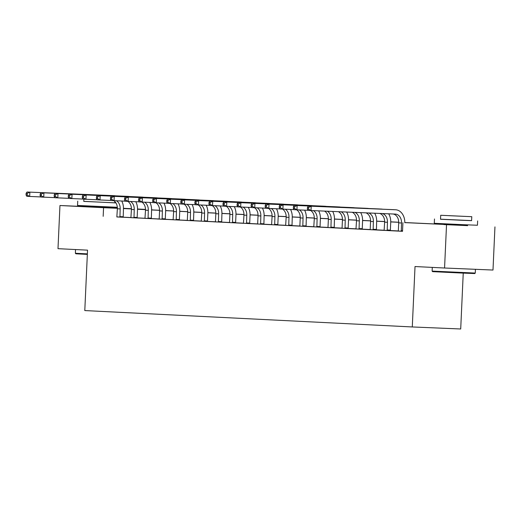 <?xml version="1.0" encoding="UTF-8"?>
<svg xmlns="http://www.w3.org/2000/svg" width="521" height="521" viewBox="0 0 521 521"><rect width="100%" height="100%" fill="white"/><g stroke="black" fill="none" stroke-linecap="round" stroke-linejoin="round"><path stroke-width="0.78" d="M467.565 225.639L444.087 224.577M110.817 207.794L87.339 206.726M463.241 273.115L460.707 328.985L412.28 326.954L84.793 310.568L87.535 250.152L57.994 248.673L59.954 205.521L87.346 206.674M110.823 207.677L117.362 208.003M123.457 208.309L131.429 208.706M137.524 209.012L145.502 209.409M151.591 209.716L151.989 209.735L151.591 209.722M467.571 225.528L404.804 222.617M446.523 224.864L444.563 268.015L492.99 270.047L494.95 226.895M116.867 216.912L402.525 231.311L402.915 222.682M398.226 230.94L390.463 230.549M384.159 230.236L376.396 229.846M370.092 229.533L362.329 229.142M356.025 228.83L348.262 228.439M341.958 228.126L334.195 227.736M327.891 227.423L320.128 227.032M313.824 226.713L306.061 226.329M299.757 226.01L291.994 225.626M285.69 225.306L277.927 224.922M271.623 224.603L263.86 224.219M257.556 223.9L249.793 223.516M243.489 223.196L235.726 222.806M229.422 222.493L221.653 222.102M215.355 221.79L207.586 221.399M201.288 221.086L193.519 220.696M187.221 220.383L179.452 219.992M173.154 219.68L165.385 219.289M159.087 218.976L151.318 218.586M145.02 218.273L137.251 217.882M130.953 217.563L123.184 217.179M116.854 216.951L123.203 217.257M130.921 217.661L139.107 218.058L137.27 217.967L137.16 217.452L137.511 209.761A12.96 9.827 -87.1 0 0 135.799 201.718M144.988 218.364L151.337 218.67M155.955 202.786A8.642 6.552 92.9 0 1 159.556 210.888L159.211 218.579L159.055 219.08L157.218 218.989L163.965 219.328L167.241 219.465L165.404 219.374L165.294 218.859L165.645 211.168A12.96 9.827 -87.1 0 0 163.933 203.125M173.122 219.771L181.308 220.168L179.471 220.077L179.361 219.562L179.712 211.871A12.96 9.827 -87.1 0 0 178 203.828M184.089 204.199A8.642 6.552 92.9 0 1 187.69 212.294L187.345 219.986L187.189 220.487L185.352 220.396L193.538 220.78M201.256 221.178L209.442 221.575L207.605 221.484L207.495 220.969L207.846 213.278A12.96 9.827 -87.1 0 0 206.134 205.235M212.223 205.606A8.642 6.552 92.9 0 1 215.824 213.701L215.479 221.392L215.323 221.894L213.486 221.803L221.672 222.187M226.29 206.309A8.642 6.552 92.9 0 1 229.891 214.405L229.546 222.096L229.39 222.597L227.553 222.506L234.307 222.845L237.576 222.981L235.739 222.89L235.629 222.376L235.98 214.685A12.96 9.827 -87.1 0 0 234.268 206.648M243.463 223.288L251.643 223.685L249.806 223.594L249.696 223.079L250.047 215.388A12.96 9.827 -87.1 0 0 248.335 207.351M254.424 207.716A8.642 6.552 92.9 0 1 258.032 215.818L257.68 223.509L257.524 224.01L255.687 223.913L263.873 224.297M271.597 224.694L279.777 225.092L277.94 225L277.83 224.486L278.181 216.795A12.96 9.827 -87.1 0 0 276.475 208.758M285.664 225.398L292.007 225.704M296.625 209.826A8.642 6.552 92.9 0 1 300.233 217.928L299.881 225.619L299.725 226.121L297.888 226.029L306.074 226.414M313.798 226.811L321.978 227.208L320.148 227.117L320.037 226.602L320.382 218.911A12.96 9.827 -87.1 0 0 318.676 210.868M324.557 211.116A8.642 6.552 92.9 0 1 328.367 219.334L328.015 227.026L327.859 227.527L326.022 227.436L334.215 227.82M338.396 211.695A8.642 6.552 92.9 0 1 342.434 220.038L342.082 227.729L341.926 228.231L340.089 228.139L346.843 228.478L350.119 228.615L348.282 228.524L348.171 228.009L348.516 220.318A12.96 9.827 -87.1 0 0 346.68 212.047M355.999 228.921L364.186 229.318L362.349 229.227L362.238 228.712L362.583 221.021A12.96 9.827 -87.1 0 0 360.682 212.633M365.963 212.855A8.642 6.552 92.9 0 1 370.568 221.445L370.216 229.136L370.06 229.637L368.223 229.546L376.416 229.93M384.133 230.328L392.32 230.725L390.483 230.634L390.372 230.119L390.717 222.428A12.96 9.827 -87.1 0 0 388.686 213.805M393.023 213.988A8.642 6.552 92.9 0 1 398.702 222.851L398.35 230.542L398.194 231.044L396.357 230.953L402.525 231.265M444.563 268.015L415.022 266.537L412.28 326.954M103.171 216.332L103.562 207.703L59.954 205.521M117.368 208.283L103.562 207.703M398.715 222.311L390.737 221.913M384.648 221.607L376.67 221.21M370.581 220.904L362.603 220.507M356.514 220.201L348.536 219.803M342.447 219.497L334.469 219.1M328.38 218.794L320.402 218.397M314.313 218.091L306.335 217.693M300.239 217.387L292.261 216.99M286.172 216.684L278.194 216.287M272.105 215.981L264.127 215.577M258.038 215.277L250.06 214.873M243.971 214.574L235.993 214.17M229.904 213.864L221.926 213.467M215.837 213.161L207.859 212.763M201.77 212.457L193.792 212.06M187.703 211.754L179.725 211.357M173.636 211.051L165.658 210.653M159.569 210.347L151.591 209.95M145.502 209.644L137.524 209.247M131.435 208.941L123.457 208.543M404.804 222.545L444.094 224.408M137.524 209.168L145.502 209.572M151.591 209.878L159.569 210.276M165.658 210.582L173.636 210.979M179.725 211.285L187.703 211.682M193.792 211.988L201.77 212.386M207.859 212.692L215.837 213.089M221.926 213.395L229.904 213.792M235.993 214.098L243.971 214.496M250.06 214.802L258.038 215.199M264.134 215.505L272.105 215.902M278.201 216.208L286.172 216.606M292.268 216.912L300.239 217.316M306.335 217.615L314.306 218.019M320.402 218.319L328.38 218.722M334.469 219.028L342.447 219.426M348.536 219.732L356.514 220.129M362.603 220.435L370.581 220.832M376.67 221.138L384.648 221.536M390.737 221.842L398.715 222.239M145.502 209.462L137.524 209.129M119.928 217.12L120.169 208.914A8.642 6.552 92.9 0 0 116.528 200.793M116.847 216.97L117.355 208.778A8.642 6.552 92.9 0 0 113.747 200.676M121.732 201.015A12.96 9.827 -87.1 0 1 123.444 209.051L123.203 217.277M40.859 196.938L26.851 196.326L26.05 195.004L27.177 195.062L27.255 193.337L26.128 193.278L26.05 195.004M26.128 193.278L27.046 192.015L111.396 195.557A12.96 9.827 -87.1 0 1 111.461 195.557A12.96 9.827 -87.1 0 1 111.52 195.564M27.046 192.015L114.21 195.694A12.96 9.827 -87.1 0 1 114.275 195.701A12.96 9.827 -87.1 0 1 115.369 195.837M27.255 193.337L29.86 192.151L29.664 196.469L27.177 195.062M119.817 216.606L123.093 216.749M133.995 217.824L134.236 209.618A8.642 6.552 92.9 0 0 130.595 201.503M130.914 217.674L131.422 209.481A8.642 6.552 92.9 0 0 127.814 201.38M54.926 197.641L40.918 197.036L40.117 195.707L41.244 195.766L41.322 194.04L40.195 193.981L40.117 195.707M40.195 193.981L41.113 192.718L125.47 196.261A12.96 9.827 -87.1 0 1 125.528 196.261A12.96 9.827 -87.1 0 1 125.587 196.267M41.113 192.718L128.283 196.397A12.96 9.827 -87.1 0 1 128.342 196.404A12.96 9.827 -87.1 0 1 129.436 196.541M41.322 194.04L43.927 192.861L43.731 197.172L41.244 195.766M133.884 217.316L137.16 217.452M148.068 218.533L148.303 210.328A8.642 6.552 92.9 0 0 144.662 202.207M144.981 218.377L145.489 210.184A8.642 6.552 92.9 0 0 141.881 202.083M149.866 202.422A12.96 9.827 -87.1 0 1 151.578 210.464L151.337 218.683M68.993 198.345L54.985 197.739L54.184 196.41L55.311 196.469L55.389 194.743L54.262 194.685L54.184 196.41M54.262 194.685L55.18 193.421L139.537 196.964A12.96 9.827 -87.1 0 1 139.595 196.964A12.96 9.827 -87.1 0 1 139.654 196.971M55.18 193.421L142.35 197.101A12.96 9.827 -87.1 0 1 142.409 197.107A12.96 9.827 -87.1 0 1 143.503 197.244M55.389 194.743L57.994 193.565L57.798 197.876L55.311 196.469M147.957 218.019L151.227 218.156M162.135 219.237L162.37 211.031A8.642 6.552 92.9 0 0 158.729 202.91M83.06 199.055L69.052 198.442L68.251 197.114L69.378 197.172L69.456 195.447L68.329 195.388L68.251 197.114M68.329 195.388L69.247 194.125L153.604 197.667A12.96 9.827 -87.1 0 1 153.662 197.667A12.96 9.827 -87.1 0 1 153.721 197.674M69.247 194.125L156.417 197.811A12.96 9.827 -87.1 0 1 156.476 197.811A12.96 9.827 -87.1 0 1 157.57 197.947M69.456 195.447L72.061 194.268L71.865 198.579L69.378 197.172M162.024 218.722L165.294 218.859M176.202 219.94L176.437 211.734A8.642 6.552 92.9 0 0 172.796 203.613M173.122 219.784L173.623 211.591A8.642 6.552 92.9 0 0 170.022 203.49M97.127 199.758L83.119 199.146L82.318 197.824L83.445 197.876L83.523 196.15L82.396 196.091L82.318 197.824M82.396 196.091L83.314 194.828L167.671 198.371A12.96 9.827 -87.1 0 1 167.729 198.371A12.96 9.827 -87.1 0 1 167.788 198.377M83.314 194.828L170.484 198.514A12.96 9.827 -87.1 0 1 170.543 198.514A12.96 9.827 -87.1 0 1 171.637 198.651M83.523 196.15L86.128 194.971L85.932 199.282L83.445 197.876M176.091 219.426L179.361 219.562M87.346 254.391L75.864 253.799L75.369 253.258L87.365 253.877M115.857 202.799L114.854 202.754M83.783 201.34L115.929 202.916M77.74 201.126L77.538 205.443L117.329 207.293M114.9 201.607L114.848 202.812L83.777 201.399L83.881 199.185M475.269 273.063L474.729 273.558L460.948 273.011L432.612 271.649L432.117 271.102L475.269 273.063L475.439 269.311M440.525 219.191L471.596 220.604M434.481 218.976L434.286 223.294L463.364 224.694L477.438 225.248L477.64 220.937M471.779 216.69L471.596 220.663L461.463 220.259L440.525 219.25L440.707 215.277L471.779 216.69L440.707 215.277M448.646 215.668L466.249 216.443L448.646 215.668M190.269 220.644L190.504 212.438A8.642 6.552 92.9 0 0 186.863 204.317M192.067 204.532A12.96 9.827 -87.1 0 1 193.779 212.575L193.545 220.793M111.194 200.461L97.186 199.849L96.385 198.527L97.512 198.579L97.59 196.853L96.463 196.801L96.385 198.527M96.463 196.801L97.381 195.531L181.738 199.074A12.96 9.827 -87.1 0 1 181.796 199.081A12.96 9.827 -87.1 0 1 181.855 199.081M97.381 195.531L184.551 199.217A12.96 9.827 -87.1 0 1 184.61 199.217A12.96 9.827 -87.1 0 1 185.704 199.354M97.59 196.853L100.195 195.675L99.999 199.986L97.512 198.579M190.158 220.129L193.428 220.266M204.336 221.347L204.571 213.141A8.642 6.552 92.9 0 0 200.93 205.02M201.256 221.191L201.757 212.998A8.642 6.552 92.9 0 0 198.156 204.903M125.261 201.165L111.253 200.552L110.452 199.23L111.579 199.282L111.657 197.557L110.53 197.505L110.452 199.23M110.53 197.505L111.448 196.235L195.805 199.777A12.96 9.827 -87.1 0 1 195.863 199.784A12.96 9.827 -87.1 0 1 195.922 199.784M111.448 196.235L198.618 199.921A12.96 9.827 -87.1 0 1 198.677 199.921A12.96 9.827 -87.1 0 1 199.771 200.057M111.657 197.557L114.262 196.378L114.066 200.696L111.579 199.282M204.225 220.832L207.495 220.969M218.403 222.05L218.638 213.844A8.642 6.552 92.9 0 0 214.997 205.723M220.201 205.945A12.96 9.827 -87.1 0 1 221.913 213.981L221.679 222.2M139.328 201.868L125.32 201.256L124.519 199.934L125.646 199.986L125.724 198.26L124.597 198.208L124.519 199.934M124.597 198.208L125.515 196.938L209.872 200.481A12.96 9.827 -87.1 0 1 209.93 200.487A12.96 9.827 -87.1 0 1 209.989 200.487M125.515 196.938L212.685 200.624A12.96 9.827 -87.1 0 1 212.744 200.624A12.96 9.827 -87.1 0 1 213.838 200.761M125.724 198.26L128.329 197.081L128.133 201.399L125.646 199.986M218.292 221.536L221.562 221.672M232.47 222.754L232.705 214.548A8.642 6.552 92.9 0 0 229.064 206.427M153.395 202.571L139.387 201.959L138.586 200.637L139.713 200.689L139.791 198.963L138.664 198.911L138.586 200.637M138.664 198.911L139.582 197.641L223.939 201.184A12.96 9.827 -87.1 0 1 223.997 201.191A12.96 9.827 -87.1 0 1 224.056 201.191M139.582 197.641L226.752 201.327A12.96 9.827 -87.1 0 1 226.811 201.327A12.96 9.827 -87.1 0 1 227.905 201.464M139.791 198.963L142.396 197.785L142.2 202.102L139.713 200.689M232.359 222.239L235.629 222.376M246.537 223.457L246.778 215.251A8.642 6.552 92.9 0 0 243.131 207.13M243.457 223.301L243.958 215.108A8.642 6.552 92.9 0 0 240.357 207.013M167.469 203.275L153.454 202.662L152.653 201.34L153.78 201.399L153.858 199.673L152.731 199.615L152.653 201.34M152.731 199.615L153.649 198.351L238.006 201.887A12.96 9.827 -87.1 0 1 238.064 201.894A12.96 9.827 -87.1 0 1 238.123 201.894M153.649 198.351L240.819 202.031A12.96 9.827 -87.1 0 1 240.878 202.031A12.96 9.827 -87.1 0 1 241.972 202.168M153.858 199.673L156.463 198.488L156.267 202.806L153.78 201.399M246.426 222.942L249.696 223.079M260.604 224.16L260.845 215.955A8.642 6.552 92.9 0 0 257.198 207.833M262.402 208.055A12.96 9.827 -87.1 0 1 264.114 216.091L263.88 224.317M181.536 203.978L167.521 203.366L166.72 202.044L167.847 202.102L167.925 200.377L166.805 200.318L166.72 202.044M166.805 200.318L167.716 199.055L252.073 202.597A12.96 9.827 -87.1 0 1 252.131 202.597A12.96 9.827 -87.1 0 1 252.19 202.597M167.716 199.055L254.886 202.734A12.96 9.827 -87.1 0 1 254.945 202.741A12.96 9.827 -87.1 0 1 256.039 202.871M167.925 200.377L170.53 199.191L170.334 203.509L167.847 202.102M260.493 223.646L263.763 223.783M274.671 224.864L274.912 216.658A8.642 6.552 92.9 0 0 271.272 208.537M271.591 224.714L272.099 216.521A8.642 6.552 92.9 0 0 268.491 208.42M195.603 204.681L181.588 204.069L180.794 202.747L181.914 202.806L181.992 201.08L180.872 201.021L180.794 202.747M180.872 201.021L181.783 199.758L266.14 203.301A12.96 9.827 -87.1 0 1 266.198 203.301A12.96 9.827 -87.1 0 1 266.257 203.301M181.783 199.758L268.953 203.437A12.96 9.827 -87.1 0 1 269.012 203.444A12.96 9.827 -87.1 0 1 270.106 203.581M181.992 201.08L184.597 199.895L184.401 204.212L181.914 202.806M274.56 224.349L277.83 224.486M288.738 225.567L288.979 217.361A8.642 6.552 92.9 0 0 285.339 209.24M285.658 225.417L286.166 217.224A8.642 6.552 92.9 0 0 282.558 209.123M290.542 209.462A12.96 9.827 -87.1 0 1 292.248 217.498L292.014 225.723M209.67 205.385L195.655 204.773L194.861 203.45L195.981 203.509L196.059 201.783L194.939 201.725L194.861 203.45M194.939 201.725L195.85 200.461L280.207 204.004A12.96 9.827 -87.1 0 1 280.265 204.004A12.96 9.827 -87.1 0 1 280.324 204.011M195.85 200.461L283.02 204.141A12.96 9.827 -87.1 0 1 283.079 204.147A12.96 9.827 -87.1 0 1 284.173 204.284M196.059 201.783L198.664 200.598L198.468 204.916L195.981 203.509M288.627 225.052L291.897 225.196M302.805 226.27L303.046 218.065A8.642 6.552 92.9 0 0 299.406 209.943M304.609 210.165A12.96 9.827 -87.1 0 1 306.315 218.208L306.081 226.427M223.737 206.088L209.722 205.476L208.928 204.154L210.048 204.212L210.126 202.487L209.006 202.428L208.928 204.154M209.006 202.428L209.917 201.165L294.274 204.707A12.96 9.827 -87.1 0 1 294.332 204.707A12.96 9.827 -87.1 0 1 294.391 204.714M209.917 201.165L297.087 204.844A12.96 9.827 -87.1 0 1 297.146 204.851A12.96 9.827 -87.1 0 1 298.24 204.987M210.126 202.487L212.731 201.301L212.535 205.619L210.048 204.212M302.694 225.756L305.964 225.899M316.872 226.974L317.113 218.768A8.642 6.552 92.9 0 0 313.473 210.653M313.792 226.824L314.3 218.631A8.642 6.552 92.9 0 0 310.692 210.53M237.804 206.791L223.789 206.186L222.995 204.857L224.115 204.916L224.199 203.19L223.073 203.131L222.995 204.857M223.073 203.131L223.984 201.868L308.341 205.411A12.96 9.827 -87.1 0 1 308.399 205.411A12.96 9.827 -87.1 0 1 308.458 205.417M223.984 201.868L311.154 205.548A12.96 9.827 -87.1 0 1 311.213 205.554A12.96 9.827 -87.1 0 1 312.307 205.691M224.199 203.19L226.798 202.011L226.602 206.323L224.115 204.916M316.761 226.466L320.037 226.602M330.939 227.684L331.18 219.478A8.642 6.552 92.9 0 0 327.331 211.233M332.678 211.454A12.96 9.827 -87.1 0 1 334.449 219.615L334.215 227.833M251.871 207.495L237.856 206.889L237.062 205.561L238.188 205.619L238.266 203.893L237.14 203.835L237.062 205.561M237.14 203.835L238.051 202.571L322.408 206.114A12.96 9.827 -87.1 0 1 322.466 206.114A12.96 9.827 -87.1 0 1 322.532 206.121M238.051 202.571L325.221 206.257A12.96 9.827 -87.1 0 1 325.28 206.257A12.96 9.827 -87.1 0 1 326.374 206.394M238.266 203.893L240.865 202.715L240.669 207.026L238.188 205.619M330.828 227.169L334.104 227.306M345.006 228.387L345.247 220.181A8.642 6.552 92.9 0 0 341.164 211.813M265.938 208.205L251.923 207.592L251.129 206.264L252.255 206.323L252.333 204.597L251.207 204.538L251.129 206.264M251.207 204.538L252.118 203.275L336.475 206.817A12.96 9.827 -87.1 0 1 336.533 206.817A12.96 9.827 -87.1 0 1 336.599 206.824M252.118 203.275L339.288 206.961A12.96 9.827 -87.1 0 1 339.347 206.961A12.96 9.827 -87.1 0 1 340.441 207.097M252.333 204.597L254.932 203.418L254.736 207.729L252.255 206.323M344.895 227.872L348.171 228.009M359.073 229.09L359.314 220.884A8.642 6.552 92.9 0 0 354.964 212.392M355.993 228.934L356.501 220.741A8.642 6.552 92.9 0 0 352.203 212.275M280.005 208.908L265.99 208.296L265.196 206.974L266.322 207.026L266.4 205.3L265.274 205.241L265.196 206.974M265.274 205.241L266.192 203.978L350.542 207.521A12.96 9.827 -87.1 0 1 350.6 207.521A12.96 9.827 -87.1 0 1 350.666 207.527M266.192 203.978L353.355 207.664A12.96 9.827 -87.1 0 1 353.414 207.664A12.96 9.827 -87.1 0 1 354.508 207.801M266.4 205.3L269.005 204.121L268.803 208.433L266.322 207.026M358.962 228.576L362.238 228.712M373.14 229.794L373.381 221.588A8.642 6.552 92.9 0 0 368.705 212.972M374.684 213.219A12.96 9.827 -87.1 0 1 376.65 221.725L376.416 229.943M294.072 209.611L280.057 208.999L279.263 207.677L280.389 207.729L280.467 206.003L279.341 205.951L279.263 207.677M279.341 205.951L280.259 204.681L364.609 208.224A12.96 9.827 -87.1 0 1 364.667 208.231A12.96 9.827 -87.1 0 1 364.733 208.231M280.259 204.681L367.422 208.367A12.96 9.827 -87.1 0 1 367.487 208.367A12.96 9.827 -87.1 0 1 368.575 208.504M280.467 206.003L283.072 204.825L282.877 209.136L280.389 207.729M373.029 229.279L376.305 229.416M387.207 230.497L387.448 222.291A8.642 6.552 92.9 0 0 382.349 213.545M384.127 230.341L384.635 222.148A8.642 6.552 92.9 0 0 379.633 213.428M308.139 210.315L294.131 209.702L293.33 208.38L294.456 208.433L294.534 206.707L293.408 206.655L293.33 208.38M293.408 206.655L294.326 205.385L378.676 208.928A12.96 9.827 -87.1 0 1 378.741 208.934A12.96 9.827 -87.1 0 1 378.8 208.934M294.326 205.385L381.489 209.071A12.96 9.827 -87.1 0 1 381.554 209.071A12.96 9.827 -87.1 0 1 382.648 209.208M294.534 206.707L297.139 205.528L296.944 209.846L294.456 208.433M387.096 229.982L390.372 230.119M401.274 231.2L401.515 222.995A8.642 6.552 92.9 0 0 395.4 214.092A8.642 6.552 92.9 0 0 395.361 214.092L308.198 210.406L307.397 209.084L308.523 209.136L308.601 207.41L307.475 207.358L307.397 209.084M307.475 207.358L308.393 206.088L392.743 209.631A12.96 9.827 -87.1 0 1 392.808 209.637A12.96 9.827 -87.1 0 1 392.867 209.637M308.393 206.088L395.556 209.774A12.96 9.827 -87.1 0 1 395.621 209.774A12.96 9.827 -87.1 0 1 404.797 222.76M308.601 207.41L311.206 206.231L311.011 210.549L308.523 209.136M401.163 230.686L402.551 230.744M117.355 208.778L120.169 208.914M111.396 195.557L114.21 195.694M131.422 209.481L134.236 209.618M125.47 196.261L128.283 196.397M145.489 210.184L148.303 210.328M139.537 196.964L142.35 197.101M159.556 210.888L162.37 211.031M153.604 197.667L156.417 197.811M173.623 211.591L176.437 211.734M167.671 198.371L170.484 198.514M187.69 212.294L190.504 212.438M181.738 199.074L184.551 199.217M201.757 212.998L204.571 213.141M195.805 199.777L198.618 199.921M215.824 213.701L218.638 213.844M209.872 200.481L212.685 200.624M229.891 214.405L232.705 214.548M223.939 201.184L226.752 201.327M243.958 215.108L246.778 215.251M238.006 201.887L240.819 202.031M258.032 215.818L260.845 215.955M252.073 202.597L254.886 202.734M272.099 216.521L274.912 216.658M266.14 203.301L268.953 203.437M286.166 217.224L288.979 217.361M280.207 204.004L283.02 204.141M300.233 217.928L303.046 218.065M294.274 204.707L297.087 204.844M314.3 218.631L317.113 218.768M308.341 205.411L311.154 205.548M328.367 219.334L331.18 219.478M322.408 206.114L325.221 206.257M342.434 220.038L345.247 220.181M336.475 206.817L339.288 206.961M356.501 220.741L359.314 220.884M350.542 207.521L353.355 207.664M370.568 221.445L373.381 221.588M364.609 208.224L367.422 208.367M384.635 222.148L387.448 222.291M378.676 208.928L381.489 209.071M398.702 222.851L401.515 222.995M392.743 209.631L395.556 209.774M111.461 195.557L114.275 195.701M125.528 196.261L128.342 196.404M139.595 196.964L142.409 197.107M153.662 197.667L156.476 197.811M167.729 198.371L170.543 198.514M75.538 249.552L75.369 253.258M87.378 205.958L87.339 206.778M110.849 207.026L110.817 207.846M432.287 267.403L432.117 271.102M444.126 223.809L444.087 224.629M467.598 224.877L467.558 225.691M181.796 199.081L184.61 199.217M195.863 199.784L198.677 199.921M209.93 200.487L212.744 200.624M223.997 201.191L226.811 201.327M238.064 201.894L240.878 202.031M252.131 202.597L254.945 202.741M266.198 203.301L269.012 203.444M280.265 204.004L283.079 204.147M294.332 204.707L297.146 204.851M308.399 205.411L311.213 205.554M322.466 206.114L325.28 206.257M336.533 206.817L339.347 206.961M350.6 207.521L353.414 207.664M364.667 208.231L367.487 208.367M378.741 208.934L381.554 209.071M392.808 209.637L395.621 209.774"/></g></svg>
